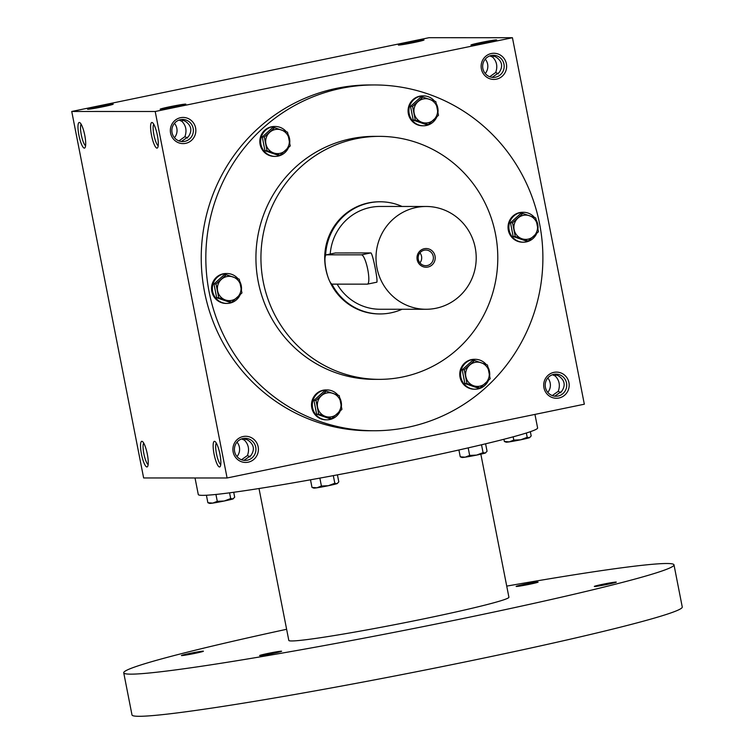 <?xml version="1.0" encoding="UTF-8"?>
<svg xmlns="http://www.w3.org/2000/svg" width="754" height="754" viewBox="0 0 754 754"><rect width="100%" height="100%" fill="white"/><g stroke="black" fill="none" stroke-linecap="round" stroke-linejoin="round"><path stroke-width="1.13" d="M547.8 377.99A11.065 10.782 -90 0 1 547.8 392.382M552.446 374.738L555.236 375.973L556.405 374.634M552.277 395.567L558.252 391.307C560.373 385.351 559.364 380.242 555.236 375.973M554.727 396.17L561.739 391.307C565.773 385.351 564.765 380.242 558.733 375.973L554.68 374.21M558.12 396.029A11.065 10.782 -90 0 1 545.208 385.181A11.065 10.782 -90 0 1 555.99 374.125A11.065 10.782 -90 0 1 558.12 396.029M558.959 398.008A13.082 12.752 -90 0 1 544.36 381.006A13.082 12.752 -90 0 1 566.009 376.538A13.082 12.752 -90 0 1 558.959 398.008M485.246 59.151A11.065 10.782 -90 0 1 485.246 73.534M489.893 55.9L492.682 57.134L493.851 55.787M489.723 76.729L495.698 72.469C497.819 66.512 496.811 61.404 492.682 57.134M495.566 77.191A11.065 10.782 -90 0 1 482.654 66.343A11.065 10.782 -90 0 1 493.436 55.287A11.065 10.782 -90 0 1 495.566 77.191M496.405 79.17A13.082 12.752 -90 0 1 481.797 62.167A13.082 12.752 -90 0 1 503.455 57.7A13.082 12.752 -90 0 1 496.405 79.17M237.01 442.164A11.065 10.782 -90 0 1 237.001 456.556M241.648 438.922L244.447 440.147L245.616 438.809M241.487 459.752L247.453 455.491C249.574 449.535 248.575 444.417 244.447 440.147M247.321 460.204A11.065 10.782 -90 0 1 234.409 449.365A11.065 10.782 -90 0 1 245.201 438.3A11.065 10.782 -90 0 1 247.321 460.204M248.16 462.193A13.082 12.752 -90 0 1 233.561 445.19A13.082 12.752 -90 0 1 255.22 440.713A13.082 12.752 -90 0 1 248.16 462.193M174.457 123.326A11.065 10.782 -90 0 1 174.447 137.718M179.094 120.075L181.893 121.309L183.062 119.971M178.934 140.913L184.9 136.644C187.02 130.687 186.021 125.579 181.893 121.309M184.768 141.366A11.065 10.782 -90 0 1 171.855 130.517A11.065 10.782 -90 0 1 182.647 119.462A11.065 10.782 -90 0 1 184.768 141.366M185.607 143.354A13.082 12.752 -90 0 1 171.007 126.342A13.082 12.752 -90 0 1 192.666 121.875A13.082 12.752 -90 0 1 185.607 143.354M492.126 55.362L496.179 57.134C502.211 61.404 503.22 66.512 499.186 72.469L492.174 77.332M495.698 72.469L498.347 73.901M558.252 391.307L560.901 392.749M181.384 141.507L188.396 136.644C192.421 130.696 191.422 125.579 185.38 121.309L181.328 119.547M243.938 460.355L250.95 455.491C254.975 449.535 253.975 444.426 247.934 440.157L243.881 438.385M374.295 430.751L369.705 430.751A172.902 168.538 -90 0 1 202.063 274.974A172.902 168.538 -90 0 1 336.51 88.359A172.902 168.538 -90 0 1 369.828 84.957L374.418 84.957A172.902 168.538 90 0 0 341.1 88.359A172.902 168.538 90 0 0 206.653 274.974A172.902 168.538 90 0 0 374.295 430.751A172.902 168.538 90 0 0 542.889 257.915A172.902 168.538 90 0 0 374.418 84.957M512.437 37.728L155.201 111.498L71.743 111.469L428.979 37.7L512.437 37.728L584.331 404.21L227.095 477.979L155.201 111.498M227.095 477.979L143.637 477.951L71.743 111.469M84.354 148.123A13.082 2.865 -101.7 0 0 85.042 147.652A13.082 2.865 -101.7 0 0 84.646 134.712A13.082 2.865 -101.7 0 0 79.886 122.676A13.082 2.865 -101.7 0 0 78.699 134.137A13.082 2.865 -101.7 0 0 84.354 148.123M151.931 122.487A13.082 2.865 78.3 0 1 152.496 122.704A13.082 2.865 78.3 0 1 157.256 134.74A13.082 2.865 78.3 0 1 157.652 147.671A13.082 2.865 78.3 0 1 151.893 137.049A13.082 2.865 78.3 0 1 151.931 122.487M146.907 466.962A13.082 2.865 -101.7 0 0 147.595 466.49A13.082 2.865 -101.7 0 0 147.2 453.559A13.082 2.865 -101.7 0 0 142.44 441.514A13.082 2.865 -101.7 0 0 141.252 452.975A13.082 2.865 -101.7 0 0 146.907 466.962M214.485 441.335A13.082 2.865 78.3 0 1 215.05 441.542A13.082 2.865 78.3 0 1 219.81 453.578A13.082 2.865 78.3 0 1 220.206 466.519A13.082 2.865 78.3 0 1 214.447 455.897A13.082 2.865 78.3 0 1 214.485 441.335M97.464 106.672A13.082 0.575 -11.1 0 0 87.568 109.217A13.082 0.575 -11.1 0 0 100.499 107.247A13.082 0.575 -11.1 0 0 113.213 104.184A13.082 0.575 -11.1 0 0 97.464 106.672M175.918 106.7A13.082 0.575 168.9 0 1 160.168 109.245A13.082 0.575 168.9 0 1 172.883 106.135A13.082 0.575 168.9 0 1 185.823 104.212A13.082 0.575 168.9 0 1 175.918 106.7M408.263 42.497A13.082 0.575 -11.1 0 0 398.357 45.042A13.082 0.575 -11.1 0 0 411.288 43.063A13.082 0.575 -11.1 0 0 424.012 40.009A13.082 0.575 -11.1 0 0 408.263 42.497M486.707 42.526A13.082 0.575 168.9 0 1 470.967 45.061A13.082 0.575 168.9 0 1 483.682 41.951A13.082 0.575 168.9 0 1 496.622 40.028A13.082 0.575 168.9 0 1 486.707 42.526M379.403 136.361L374.399 136.361A121.498 118.435 90 0 0 350.987 138.745A121.498 118.435 90 0 0 256.511 269.885A121.498 118.435 90 0 0 374.314 379.356L379.328 379.356A121.498 118.435 90 0 0 497.791 257.896A121.498 118.435 90 0 0 379.403 136.361A121.498 118.435 90 0 0 356.001 138.755A121.498 118.435 90 0 0 261.515 269.885A121.498 118.435 90 0 0 379.328 379.356M331.873 284.06A56.079 54.656 90 0 0 380.176 313.937L379.347 313.937A56.079 54.656 -90 0 1 329.743 281.383M327.717 276.218A56.079 54.656 -90 0 1 368.583 202.883A56.079 54.656 -90 0 1 379.385 201.78L380.214 201.78A56.079 54.656 90 0 0 369.413 202.883A56.079 54.656 90 0 0 325.587 255.549M220.752 464.53A11.065 2.422 78.3 0 1 216.568 454.247A11.065 2.422 78.3 0 1 216.341 443.154M143.731 443.126A11.065 2.422 -101.7 0 0 143.957 454.228A11.065 2.422 -101.7 0 0 148.142 464.502M158.199 145.682A11.065 2.422 78.3 0 1 154.014 135.409A11.065 2.422 78.3 0 1 153.788 124.306M81.178 124.287A11.065 2.422 -101.7 0 0 81.404 135.381A11.065 2.422 -101.7 0 0 85.588 145.663M187.548 138.086L184.9 136.644M250.102 456.924L247.453 455.491M534.954 414.408L537.611 427.952A172.902 7.625 168.9 0 1 406.538 461.25A172.902 7.625 168.9 0 1 198.283 494.53L195.032 477.97M480.845 454.181L508.912 597.234A112.148 4.948 168.9 0 1 423.899 618.836A112.148 4.948 168.9 0 1 288.81 640.419L259.008 488.526M506.726 586.112A280.375 12.375 168.9 0 1 673.991 564.85A280.375 12.375 168.9 0 1 461.457 618.846A280.375 12.375 168.9 0 1 123.731 672.804A280.375 12.375 168.9 0 1 286.624 629.288M529.619 584.256A11.216 0.5 168.9 0 1 516.122 586.433A11.216 0.5 168.9 0 1 527.018 583.775A11.216 0.5 168.9 0 1 538.111 582.116A11.216 0.5 168.9 0 1 529.619 584.256M273.108 653.398A11.216 0.5 168.9 0 1 259.621 655.575A11.216 0.5 168.9 0 1 270.516 652.917A11.216 0.5 168.9 0 1 281.61 651.268A11.216 0.5 168.9 0 1 273.108 653.398M607.809 584.284A11.216 0.5 168.9 0 1 594.322 586.461A11.216 0.5 168.9 0 1 605.208 583.794A11.216 0.5 168.9 0 1 616.31 582.145A11.216 0.5 168.9 0 1 607.809 584.284M194.918 653.369A11.216 0.5 168.9 0 1 181.422 655.546A11.216 0.5 168.9 0 1 192.317 652.889A11.216 0.5 168.9 0 1 203.41 651.239A11.216 0.5 168.9 0 1 194.918 653.369M673.991 564.85L682.257 606.998A280.375 12.375 168.9 0 1 469.723 660.994A280.375 12.375 168.9 0 1 131.997 714.952L123.731 672.804M233.41 498.677A12.149 0.537 168.9 0 1 233.382 498.724A12.149 0.537 168.9 0 1 232.901 498.941L234.683 497.188L233.721 492.277M233.382 498.724L232.901 498.941A12.149 0.537 168.9 0 1 224.202 501.014A12.149 0.537 168.9 0 1 212.788 503.097A12.149 0.537 168.9 0 1 209.612 503.389L207.868 502.72L206.407 495.246M232.901 498.941L230.696 498.573L224.202 501.014L217.284 501.335L212.788 503.097L207.868 502.72M230.696 498.573L229.565 492.833M217.284 501.335L215.936 494.454M529.911 437.452A12.149 0.537 168.9 0 1 529.892 437.499A12.149 0.537 168.9 0 1 529.402 437.716L531.193 435.953L530.354 431.693M529.892 437.499L529.402 437.716A12.149 0.537 168.9 0 1 520.703 439.789A12.149 0.537 168.9 0 1 509.299 441.863A12.149 0.537 168.9 0 1 506.113 442.155L504.379 441.495L503.936 439.262M529.402 437.716L527.197 437.339L520.703 439.789L513.794 440.11L509.299 441.863L504.379 441.495M527.197 437.339L526.349 433.013M513.794 440.11L513.154 436.83M485.783 452.768A12.149 0.537 168.9 0 1 485.755 452.815A12.149 0.537 168.9 0 1 485.274 453.031L487.056 451.269L485.595 443.804M485.755 452.815L485.274 453.031A12.149 0.537 168.9 0 1 476.575 455.105A12.149 0.537 168.9 0 1 465.161 457.178A12.149 0.537 168.9 0 1 461.985 457.48L460.251 456.811L458.913 449.987M485.274 453.031L483.069 452.654L476.575 455.105L469.667 455.425L465.161 457.178L460.251 456.811M483.069 452.654L481.523 444.775M469.667 455.425L468.187 447.885M337.528 483.38A12.149 0.537 168.9 0 1 337.5 483.427A12.149 0.537 168.9 0 1 337.019 483.644L338.81 481.891L337.424 474.86M337.5 483.427L337.019 483.644A12.149 0.537 168.9 0 1 328.32 485.717A12.149 0.537 168.9 0 1 316.906 487.8A12.149 0.537 168.9 0 1 313.73 488.092L311.996 487.423L310.497 479.798M337.019 483.644L334.814 483.276L328.32 485.717L321.411 486.038L316.906 487.8L311.996 487.423M334.814 483.276L333.315 475.633M321.411 486.038L319.856 478.111M241.949 292.948L231.695 302.222L225.455 299.988A12.149 11.847 90 0 0 240.846 286.077A12.149 11.847 90 0 0 221.403 279.357A12.149 11.847 90 0 0 225.455 299.988L218.735 297.745L216.03 283.994L226.294 274.72L239.254 279.197L241.949 292.948M226.294 274.72L224.24 274.72L213.976 283.994L216.681 297.745L229.64 302.222L231.695 302.222M238 278.735A14.957 14.58 90 0 0 226.945 273.513L226.106 273.513A14.957 14.58 90 0 0 211.601 289.951A14.957 14.58 90 0 0 226.096 303.428L226.935 303.428A14.957 14.58 90 0 0 240.215 294.654M226.945 273.513A14.957 14.58 90 0 0 212.43 289.951A14.957 14.58 90 0 0 226.935 303.428M241.468 289.621A14.957 14.58 90 0 0 239.838 281.506M216.681 297.745L218.735 297.745M213.976 283.994L216.03 283.994M341.92 409.356L331.656 418.63L325.417 416.397A12.149 11.847 90 0 0 340.808 402.485A12.149 11.847 90 0 0 321.374 395.765A12.149 11.847 90 0 0 325.417 416.397L318.697 414.153L316.001 400.402L326.265 391.128L339.225 395.605L341.92 409.356M326.265 391.128L324.211 391.128L313.947 400.402L316.642 414.153L329.602 418.63L331.656 418.63M337.971 395.143A14.957 14.58 90 0 0 326.916 389.922L326.077 389.922A14.957 14.58 90 0 0 311.572 406.359A14.957 14.58 90 0 0 326.067 419.827L326.906 419.837A14.957 14.58 90 0 0 340.177 411.062M326.916 389.922A14.957 14.58 90 0 0 312.401 406.359A14.957 14.58 90 0 0 326.906 419.837M341.439 406.029A14.957 14.58 90 0 0 339.8 397.914M316.642 414.153L318.697 414.153M313.947 400.402L316.001 400.402M490.175 378.744L479.912 388.018L473.672 385.775A12.149 11.847 90 0 0 489.063 371.863A12.149 11.847 90 0 0 469.629 365.153A12.149 11.847 90 0 0 473.672 385.775L466.952 383.541L464.257 369.79L474.511 360.516L487.47 364.993L490.175 378.744M474.511 360.516L472.466 360.516L462.202 369.79L464.898 383.541L477.857 388.018L479.912 388.018M486.226 364.531A14.957 14.58 90 0 0 475.161 359.309L474.332 359.309A14.957 14.58 90 0 0 459.817 375.746A14.957 14.58 90 0 0 474.323 389.215L475.152 389.215A14.957 14.58 90 0 0 488.432 380.44M475.161 359.309A14.957 14.58 90 0 0 460.656 375.746A14.957 14.58 90 0 0 475.152 389.215M489.695 375.417A14.957 14.58 90 0 0 488.055 367.292M464.898 383.541L466.952 383.541M462.202 369.79L464.257 369.79M538.46 231.723L528.196 240.997L521.957 238.754A12.149 11.847 90 0 0 537.348 224.843A12.149 11.847 90 0 0 517.913 218.123A12.149 11.847 90 0 0 521.957 238.754L515.236 236.52L512.541 222.76L522.795 213.486L535.755 217.972L538.46 231.723M522.795 213.486L520.75 213.486L510.486 222.76L513.182 236.52L526.141 240.997L528.196 240.997M534.511 217.51A14.957 14.58 90 0 0 523.446 212.289L522.616 212.289A14.957 14.58 90 0 0 508.102 228.726A14.957 14.58 90 0 0 522.607 242.194L523.436 242.194A14.957 14.58 90 0 0 536.716 233.42M523.446 212.289A14.957 14.58 90 0 0 508.941 228.726A14.957 14.58 90 0 0 523.436 242.194M537.979 228.387A14.957 14.58 90 0 0 536.339 220.272M513.182 236.52L515.236 236.52M510.486 222.76L512.541 222.76M438.489 115.315L428.225 124.589L421.995 122.346A12.149 11.847 90 0 0 437.386 108.435A12.149 11.847 90 0 0 417.942 101.724A12.149 11.847 90 0 0 421.995 122.346L415.266 120.112L412.57 106.361L422.834 97.087L435.793 101.564L438.489 115.315M422.834 97.087L420.779 97.078L410.515 106.352L413.22 120.112L426.18 124.589L428.225 124.589M434.54 101.102A14.957 14.58 90 0 0 423.484 95.881L422.645 95.881A14.957 14.58 90 0 0 408.14 112.318A14.957 14.58 90 0 0 422.636 125.786L423.475 125.786A14.957 14.58 90 0 0 436.755 117.011M423.484 95.881A14.957 14.58 90 0 0 408.97 112.318A14.957 14.58 90 0 0 423.475 125.786M438.008 111.988A14.957 14.58 90 0 0 436.377 103.864M413.22 120.112L415.266 120.112M410.515 106.352L412.57 106.361M290.233 145.927L279.979 155.201L273.74 152.968A12.149 11.847 90 0 0 289.131 139.056A12.149 11.847 90 0 0 269.687 132.336A12.149 11.847 90 0 0 273.74 152.968L267.02 150.725L264.315 136.974L274.579 127.699L287.538 132.176L290.233 145.927M274.579 127.699L272.524 127.699L262.269 136.974L264.965 150.725L277.924 155.201L279.979 155.201M286.284 131.714A14.957 14.58 90 0 0 275.229 126.493L274.39 126.493A14.957 14.58 90 0 0 259.885 142.93A14.957 14.58 90 0 0 274.381 156.398L275.219 156.398A14.957 14.58 90 0 0 288.499 147.624M275.229 126.493A14.957 14.58 90 0 0 260.724 142.93A14.957 14.58 90 0 0 275.219 156.398M289.753 142.6A14.957 14.58 90 0 0 288.122 134.485M264.965 150.725L267.02 150.725M262.269 136.974L264.315 136.974M419.912 262.901A7.832 7.634 90 0 0 419.921 252.844M424.257 250.196A7.832 7.634 90 0 0 425.756 265.7A7.832 7.634 90 0 0 433.39 257.877A7.832 7.634 90 0 0 424.257 250.196M361.534 254.833L326.482 254.824A14.957 3.27 -101.7 0 0 326.331 254.833A14.957 3.27 -101.7 0 0 326.086 269.809A14.957 3.27 -101.7 0 0 332.231 284.135L367.292 284.154A14.957 3.27 -101.7 0 0 367.434 284.135A14.957 3.27 -101.7 0 0 367.688 269.159A14.957 3.27 -101.7 0 0 361.534 254.833L370.808 252.92L335.445 252.967M416.217 207.482A51.404 50.103 90 0 0 376.246 262.967A51.404 50.103 90 0 0 426.085 309.272A51.404 50.103 90 0 0 476.208 257.887A51.404 50.103 90 0 0 426.123 206.473A51.404 50.103 90 0 0 416.217 207.482M426.123 206.473L380.214 206.455A51.404 50.103 90 0 0 370.308 207.463A51.404 50.103 90 0 0 330.233 254.032M337.142 284.145A51.404 50.103 90 0 0 380.186 309.263L426.085 309.272M370.808 252.92C372.617 252.505 378.725 283.636 376.557 282.241L367.434 284.135M424.304 248.716A9.35 9.114 90 0 0 419.262 264.051A9.35 9.114 90 0 0 434.738 260.856A9.35 9.114 90 0 0 424.304 248.716M380.176 313.937A56.079 54.656 90 0 0 402.023 309.272M402.061 206.464A56.079 54.656 90 0 0 380.214 201.78M326.482 254.824L335.756 252.91M335.596 252.92L326.331 254.833"/></g></svg>
